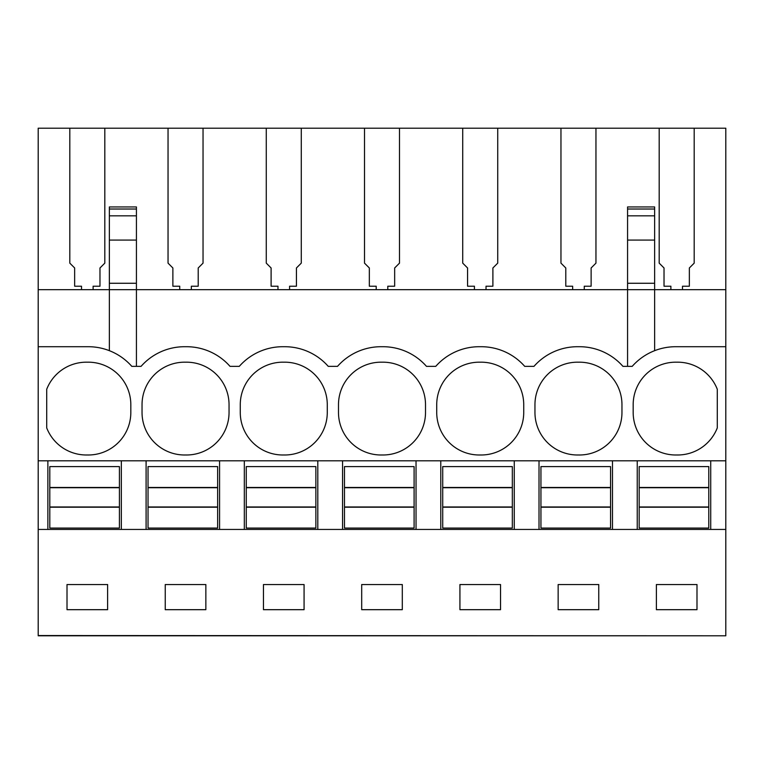 <?xml version="1.0" encoding="UTF-8"?>
<svg xmlns="http://www.w3.org/2000/svg" width="764" height="764" viewBox="0 0 764 764"><rect width="100%" height="100%" fill="white"/><g stroke="black" fill="none" stroke-linecap="round" stroke-linejoin="round"><path stroke-width="1.15" d="M670.887 289.671L670.887 286.223L664.021 286.223L664.021 267.973L659.189 263.141L659.189 128.209L725.8 128.209L725.8 289.671L654.643 289.671L654.643 206.948L627.569 206.948L627.569 289.671L136.431 289.671L136.431 240.077L109.357 240.077L109.357 289.671L38.2 289.671L38.2 635.791L725.8 635.791L38.2 635.543M38.2 346.713L88.28 346.713A58.007 58.007 0 0 1 131.79 366.348L141.073 366.348A58.007 58.007 0 0 1 184.573 346.713L186.512 346.713A58.007 58.007 0 0 1 230.012 366.348L239.294 366.348A58.007 58.007 0 0 1 282.804 346.713L284.743 346.713A58.007 58.007 0 0 1 328.243 366.348L337.526 366.348A58.007 58.007 0 0 1 381.035 346.713L382.965 346.713A58.007 58.007 0 0 1 426.474 366.348L435.757 366.348A58.007 58.007 0 0 1 479.257 346.713L481.196 346.713A58.007 58.007 0 0 1 524.706 366.348L533.988 366.348A58.007 58.007 0 0 1 577.489 346.713L579.427 346.713A58.007 58.007 0 0 1 622.927 366.348L632.21 366.348A58.007 58.007 0 0 1 675.72 346.713L725.8 346.713L725.8 460.797L38.2 460.797M38.2 289.671L38.2 128.209L104.811 128.209L104.811 263.141L99.979 267.973L99.979 286.223L93.112 286.223L93.112 289.671M136.431 366.348L136.431 289.671L109.357 289.671L109.357 350.676M109.357 240.077L109.357 206.948L136.431 206.948L136.431 209.021L109.357 209.021M46.709 389.277A42.536 42.536 0 0 1 87.316 362.193A42.536 42.536 0 0 1 130.825 404.719L130.825 412.455A42.536 42.536 0 0 1 87.316 454.981A42.536 42.536 0 0 1 46.709 427.897L46.709 389.277M621.963 412.455L621.963 404.719A42.536 42.536 0 0 0 578.453 362.193A42.536 42.536 0 0 0 534.953 404.719L534.953 412.455A42.536 42.536 0 0 0 578.453 454.981A42.536 42.536 0 0 0 621.963 412.455M185.547 362.193A42.536 42.536 0 0 1 229.047 404.719L229.047 412.455A42.536 42.536 0 0 1 185.547 454.981A42.536 42.536 0 0 1 142.037 412.455L142.037 404.719A42.536 42.536 0 0 1 185.547 362.193M382 362.193A42.536 42.536 0 0 1 425.51 404.719L425.51 412.455A42.536 42.536 0 0 1 382 454.981A42.536 42.536 0 0 1 338.49 412.455L338.49 404.719A42.536 42.536 0 0 1 382 362.193M436.721 412.455L436.721 404.719A42.536 42.536 0 0 1 480.231 362.193A42.536 42.536 0 0 1 523.732 404.719L523.732 412.455A42.536 42.536 0 0 1 480.231 454.981A42.536 42.536 0 0 1 436.721 412.455M240.268 412.455L240.268 404.719A42.536 42.536 0 0 1 283.769 362.193A42.536 42.536 0 0 1 327.278 404.719L327.278 412.455A42.536 42.536 0 0 1 283.769 454.981A42.536 42.536 0 0 1 240.268 412.455M676.684 454.981A42.536 42.536 0 0 1 633.175 412.455L633.175 404.719A42.536 42.536 0 0 1 676.684 362.193A42.536 42.536 0 0 1 717.291 389.277L717.291 427.897A42.536 42.536 0 0 1 676.684 454.981M659.189 128.209L595.958 128.209L595.958 263.141L591.126 267.973L591.126 286.223L584.259 286.223L584.259 289.671M179.741 289.671L179.741 286.223L172.874 286.223L172.874 267.973L168.042 263.141L168.042 128.209L104.811 128.209M168.042 128.209L203.043 128.209L203.043 263.141L198.21 267.973L198.21 286.223L191.344 286.223L191.344 289.671M277.972 289.671L277.972 286.223L271.105 286.223L271.105 267.973L266.273 263.141L266.273 128.209L203.043 128.209M266.273 128.209L301.274 128.209L301.274 263.141L296.432 267.973L296.432 286.223L289.575 286.223L289.575 289.671M376.203 289.671L376.203 286.223L369.337 286.223L369.337 267.973L364.504 263.141L364.504 128.209L301.274 128.209M364.504 128.209L399.496 128.209L399.496 263.141L394.663 267.973L394.663 286.223L387.797 286.223L387.797 289.671M474.425 289.671L474.425 286.223L467.568 286.223L467.568 267.973L462.726 263.141L462.726 128.209L399.496 128.209M462.726 128.209L497.727 128.209L497.727 263.141L492.895 267.973L492.895 286.223L486.028 286.223L486.028 289.671M572.656 289.671L572.656 286.223L565.79 286.223L565.79 267.973L560.957 263.141L560.957 128.209L497.727 128.209M560.957 128.209L595.958 128.209M69.81 128.209L69.81 263.141L74.652 267.973L74.652 286.223L81.509 286.223L81.509 289.671M725.8 460.797L725.8 529.442L47.865 529.442L47.865 460.797M47.865 529.442L38.2 529.442M725.8 529.442L725.8 635.543M67.012 584.546L67.012 609.682L107.619 609.682L107.619 584.546L67.012 584.546M361.697 584.546L361.697 609.682L402.303 609.682L402.303 584.546L361.697 584.546M500.535 609.682L500.535 584.546L459.928 584.546L459.928 609.682L500.535 609.682M165.244 584.546L165.244 609.682L205.85 609.682L205.85 584.546L165.244 584.546M263.465 584.546L263.465 609.682L304.072 609.682L304.072 584.546L263.465 584.546M598.756 609.682L598.756 584.546L558.15 584.546L558.15 609.682L598.756 609.682M696.988 609.682L696.988 584.546L656.381 584.546L656.381 609.682L696.988 609.682M136.431 240.077L136.431 209.021M136.431 283.263L109.357 283.263M146.096 529.442L146.096 460.797M121.342 529.442L121.342 460.797M725.8 289.671L725.8 346.713M694.189 128.209L694.189 263.141L689.348 267.973L689.348 286.223L682.491 286.223L682.491 289.671M710.721 529.442L710.721 460.797M627.569 366.348L627.569 289.671L654.643 289.671L654.643 350.676M637.243 529.442L637.243 460.797M612.489 529.442L612.489 460.797M654.643 283.263L627.569 283.263M244.327 529.442L244.327 460.797M219.574 529.442L219.574 460.797M342.558 529.442L342.558 460.797M317.805 529.442L317.805 460.797M440.78 529.442L440.78 460.797M416.036 529.442L416.036 460.797M539.012 529.442L539.012 460.797M514.258 529.442L514.258 460.797M49.803 487.709L119.413 487.709L119.413 528.086L49.803 528.086L49.803 487.47L119.413 487.47L119.413 466.594L49.803 466.594L49.803 487.47M49.803 506.971L119.413 506.971M49.803 507.22L119.413 507.22M148.035 487.709L217.644 487.709L217.644 528.086L148.035 528.086L148.035 487.47L217.644 487.47L217.644 466.594L148.035 466.594L148.035 487.47M148.035 506.971L217.644 506.971M148.035 507.22L217.644 507.22M246.256 487.709L315.866 487.709L315.866 528.086L246.256 528.086L246.256 487.47L315.866 487.47L315.866 466.594L246.256 466.594L246.256 487.47M246.256 506.971L315.866 506.971M246.256 507.22L315.866 507.22M344.488 487.709L414.098 487.709L414.098 528.086L344.488 528.086L344.488 487.47L414.098 487.47L414.098 466.594L344.488 466.594L344.488 487.47M344.488 506.971L414.098 506.971M344.488 507.22L414.098 507.22M442.719 487.709L512.329 487.709L512.329 528.086L442.719 528.086L442.719 487.47L512.329 487.47L512.329 466.594L442.719 466.594L442.719 487.47M442.719 506.971L512.329 506.971M442.719 507.22L512.329 507.22M540.941 487.709L610.56 487.709L610.56 528.086L540.941 528.086L540.941 487.47L610.56 487.47L610.56 466.594L540.941 466.594L540.941 487.47M540.941 506.971L610.56 506.971M540.941 507.22L610.56 507.22M639.172 487.709L708.782 487.709L708.782 528.086L639.172 528.086L639.172 487.47L708.782 487.47L708.782 466.594L639.172 466.594L639.172 487.47M639.172 506.971L708.782 506.971M639.172 507.22L708.782 507.22M136.431 215.84L109.357 215.84M654.643 209.021L627.569 209.021M654.643 215.84L627.569 215.84M654.643 240.077L627.569 240.077"/></g></svg>
